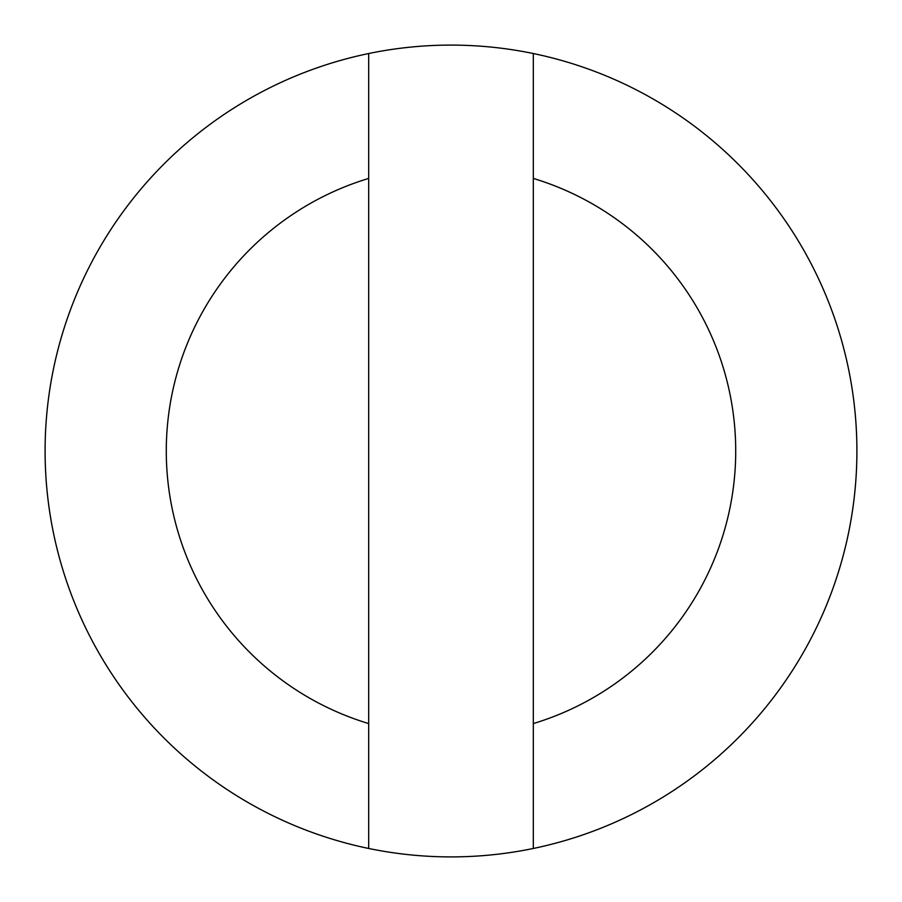 <?xml version="1.0" encoding="UTF-8"?>
<svg xmlns="http://www.w3.org/2000/svg" width="902" height="902" viewBox="0 0 902 902"><rect width="100%" height="100%" fill="white"/><g stroke="black" fill="none" stroke-linecap="round" stroke-linejoin="round"><path stroke-width="1.35" d="M368.681 723.573A284.739 284.739 0 0 1 368.681 178.427L368.681 53.534A405.9 405.9 0 0 0 368.681 848.466A405.9 405.9 0 0 0 533.319 848.466L533.319 53.534A405.9 405.9 0 0 0 368.681 53.534L368.681 848.466A405.9 405.9 0 0 1 45.1 451M533.319 848.466A405.9 405.9 0 0 0 533.319 53.534L533.319 178.427A284.739 284.739 0 0 1 533.319 723.573L533.319 848.466A405.9 405.9 0 0 0 856.9 451"/></g></svg>
